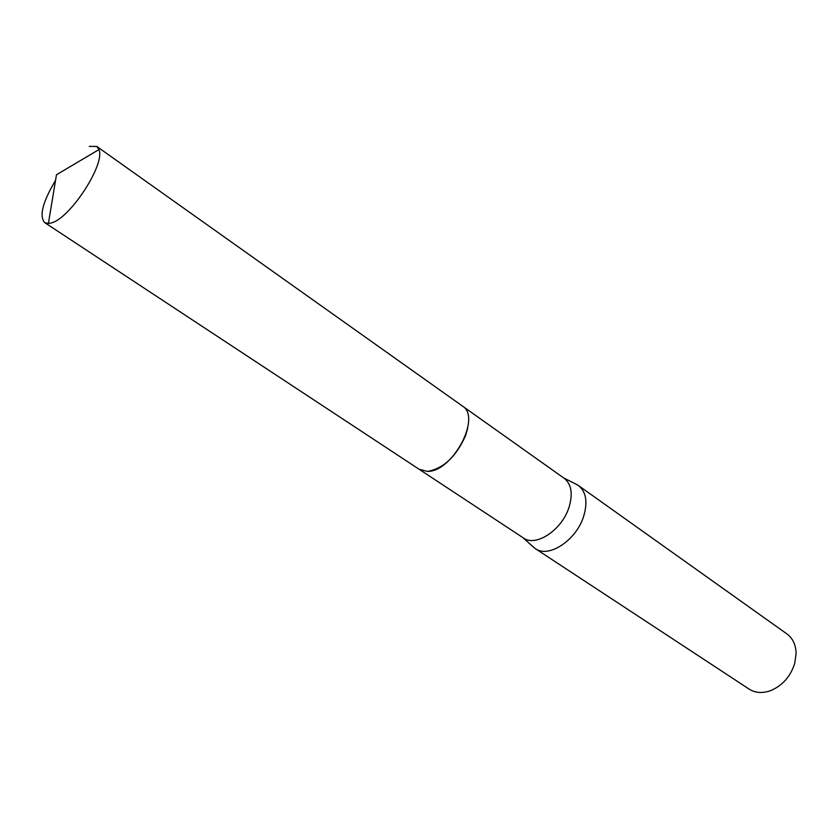 <?xml version="1.0" encoding="UTF-8"?>
<svg xmlns="http://www.w3.org/2000/svg" width="838" height="838" viewBox="0 0 838 838"><rect width="100%" height="100%" fill="white"/><g stroke="black" fill="none" stroke-linecap="round" stroke-linejoin="round"><path stroke-width="1.26" d="M427.862 471.344C443.637 468.369 456.155 456.563 465.446 435.907L467.698 428.197M419.45 469.479L523.446 537.986C535.681 547.245 561.69 530.255 568.866 507.734C573.087 494.074 571.547 484.28 564.246 478.341L462.702 406.252M532.591 546.366L535.262 548.586C548.377 558.475 576.01 540.604 583.52 516.732C587.93 502.266 586.223 491.864 578.409 485.516L575.371 483.83M535.262 548.586L749.162 689.129C755.384 693.047 762.601 693.518 770.792 690.564C782.514 685.526 790.485 676.517 794.686 663.539L796.1 653.567C795.88 644.862 792.821 638.315 786.924 633.926L578.409 485.516M55.528 180.421C42.633 202.031 39.03 216.11 44.728 222.636L48.384 223.495L51.139 222.981C69.837 218.969 105.693 163.829 98.957 149.573L96.831 146.472L89.32 146.357M44.728 222.636L419.126 469.27L427.202 471.375C452.29 472.475 481.892 417.062 462.387 406.021L96.831 146.472M563.607 477.89L577.445 484.888M522.797 537.556L534.33 547.916M48.384 223.495L56.471 174.765L98.957 149.573"/></g></svg>
